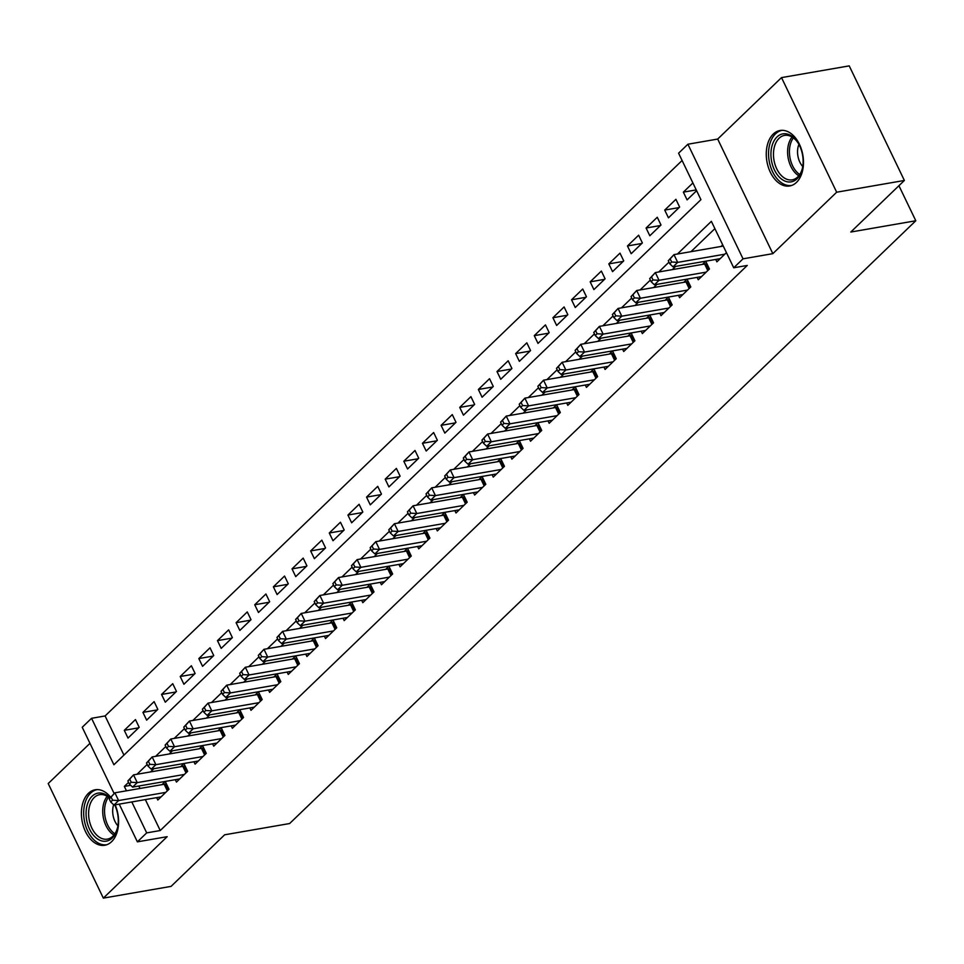 <?xml version="1.0" encoding="UTF-8"?>
<svg xmlns="http://www.w3.org/2000/svg" width="964" height="964" viewBox="0 0 964 964"><rect width="100%" height="100%" fill="white"/><g stroke="black" fill="none" stroke-linecap="round" stroke-linejoin="round"><path stroke-width="1.45" d="M773.236 134.08A28.161 18.244 -99.8 0 0 768.26 166.977A28.161 18.244 -99.8 0 0 789.673 185.98A28.161 18.244 -99.8 0 0 796.493 182.389A28.161 18.244 -99.8 0 0 801.482 149.492A28.161 18.244 -99.8 0 0 780.057 130.489A28.161 18.244 -99.8 0 0 773.236 134.08M110.486 797.059A28.161 18.244 -99.8 0 0 95.183 789.769A28.161 18.244 -99.8 0 0 88.375 793.36A28.161 18.244 -99.8 0 0 83.386 826.256A28.161 18.244 -99.8 0 0 104.811 845.259A28.161 18.244 -99.8 0 0 111.619 841.668A28.161 18.244 -99.8 0 0 115.138 804.844M114.138 793.541L82.229 727.266L91.556 718.301L113.909 764.753L700.936 199.656L678.584 153.204L687.898 144.226L743.039 258.822L733.725 267.787L711.372 221.334L677.403 254.038M717.686 139.057L772.839 253.653L836.668 192.21L904.377 180.461L849.224 65.877L781.515 77.614L717.686 139.057L687.898 144.226M89.965 743.34L48.2 783.539L103.341 898.123L167.17 836.68L137.382 841.849L119.223 804.133M682.09 160.506L105.1 715.951L91.556 718.301M836.668 192.21L781.515 77.614M904.377 180.461L850.802 232.035L915.8 220.756L289.634 823.533L224.636 834.8L171.062 886.386L103.341 898.123M715.758 259.449L716.891 261.822L726.434 252.64L723.253 246.073A3.615 1.109 154.3 0 0 723.277 246.073M697.117 277.379L698.261 279.765L709.444 268.992L705.72 261.256L702.455 264.389M678.475 295.321L679.62 297.695L690.802 286.935L687.079 279.199L683.813 282.332M659.846 313.264L660.991 315.638L672.173 304.877L668.45 297.129L665.184 300.274M641.205 331.206L642.349 333.58L653.532 322.82L649.808 315.071L646.543 318.216M622.575 349.149L623.72 351.523L634.902 340.75L631.167 333.014L627.913 336.147M603.934 367.079L605.079 369.453L616.261 358.692L612.538 350.956L609.272 354.089M585.305 385.022L586.449 387.395L597.632 376.635L593.896 368.887L590.643 372.032M566.663 402.964L567.808 405.338L578.99 394.577L575.267 386.829L572.001 389.974M548.034 420.907L549.179 423.28L560.349 412.508L556.626 404.772L553.372 407.905M529.393 438.837L530.537 441.211L541.72 430.45L537.996 422.714L534.731 425.847M510.763 456.779L511.896 459.153L523.078 448.393L519.355 440.644L516.102 443.789M492.122 474.722L493.267 477.096L504.449 466.335L500.726 458.587L497.46 461.732M473.493 492.664L474.625 495.038L485.808 484.277L482.084 476.529L478.819 479.674M454.851 510.595L455.996 512.981L467.178 502.208L463.455 494.472L460.19 497.605M436.21 528.537L437.355 530.911L448.537 520.15L444.814 512.414L441.548 515.547M417.581 546.48L418.725 548.853L429.908 538.093L426.172 530.345L422.919 533.49M398.939 564.422L400.084 566.796L411.267 556.035L407.543 548.287L404.278 551.432M380.31 582.352L381.455 584.738L392.637 573.966L388.902 566.23L385.648 569.363M361.669 600.295L362.813 602.669L373.996 591.908L370.272 584.172L367.007 587.305M343.039 618.237L344.184 620.611L355.367 609.851L351.631 602.102L348.378 605.247M324.398 636.18L325.543 638.554L336.725 627.793L333.002 620.045L329.736 623.19M305.769 654.122L306.913 656.496L318.084 645.723L314.36 637.987L311.107 641.12M287.127 672.053L288.272 674.426L299.455 663.666L295.731 655.93L292.466 659.063M268.498 689.995L269.631 692.369L280.813 681.608L277.09 673.86L273.836 677.005M249.857 707.938L251.002 710.311L262.184 699.551L258.46 691.803L255.195 694.948M231.227 725.88L232.36 728.254L243.543 717.481L239.819 709.745L236.554 712.878M212.586 743.81L213.731 746.184L224.913 735.424L221.19 727.687L217.924 730.82M193.945 761.753L195.09 764.127L206.272 753.366L202.548 745.618L199.283 748.763M175.315 779.695L176.46 782.069L187.643 771.308L183.907 763.56L180.654 766.705M138.647 727.832L124.284 730.326L135.466 719.566L139.19 727.302L128.007 738.075L124.284 730.326M157.277 709.902L142.925 712.384L154.107 701.623L157.831 709.371L146.649 720.132L142.925 712.384M175.918 691.959L161.554 694.454L172.737 683.681L176.46 691.429L165.29 702.19L161.554 694.454M194.547 674.017L180.196 676.511L191.378 665.75L195.102 673.487L183.919 684.247L180.196 676.511M213.189 656.074L198.825 658.569L210.007 647.808L213.743 655.544L202.561 666.317L198.825 658.569M231.818 638.144L217.466 640.626L228.649 629.866L232.372 637.614L221.19 648.374L217.466 640.626M250.459 620.201L236.096 622.696L247.278 611.923L251.014 619.671L239.831 630.432L236.096 622.696M269.089 602.259L254.737 604.753L265.919 593.993L269.643 601.729L258.46 612.489L254.737 604.753M287.73 584.317L273.378 586.811L284.549 576.05L288.284 583.786L277.102 594.559L273.378 586.811M306.359 566.386L292.008 568.868L303.19 558.108L306.913 565.856L295.731 576.617L292.008 568.868M325.001 548.444L310.649 550.926L321.831 540.165L325.555 547.913L314.372 558.674L310.649 550.926M343.642 530.501L329.278 532.996L340.461 522.223L344.184 529.971L333.002 540.732L329.278 532.996M362.271 512.559L347.92 515.053L359.102 504.293L362.826 512.029L351.643 522.789L347.92 515.053M380.913 494.628L366.549 497.111L377.731 486.35L381.455 494.086L370.272 504.859L366.549 497.111M399.542 476.686L385.19 479.168L396.373 468.408L400.096 476.156L388.914 486.916L385.19 479.168M418.183 458.744L403.82 461.238L415.002 450.465L418.725 458.213L407.555 468.974L403.82 461.238M436.812 440.801L422.461 443.295L433.643 432.535L437.367 440.271L426.184 451.032L422.461 443.295M455.454 422.859L441.09 425.353L452.273 414.592L456.008 422.328L444.826 433.101L441.09 425.353M474.083 404.928L459.732 407.411L470.914 396.65L474.637 404.398L463.455 415.159L459.732 407.411M492.724 386.986L478.373 389.48L489.543 378.707L493.279 386.456L482.096 397.216L478.373 389.48M511.354 369.043L497.002 371.538L508.185 360.777L511.908 368.513L500.726 379.274L497.002 371.538M529.995 351.101L515.644 353.595L526.826 342.835L530.549 350.571L519.367 361.343L515.644 353.595M548.624 333.17L534.273 335.653L545.455 324.892L549.179 332.64L537.996 343.401L534.273 335.653M567.266 315.228L552.914 317.722L564.097 306.95L567.82 314.698L556.638 325.458L552.914 317.722M585.907 297.286L571.544 299.78L582.726 289.019L586.449 296.755L575.267 307.516L571.544 299.78M604.536 279.343L590.185 281.837L601.367 271.077L605.091 278.813L593.908 289.586L590.185 281.837M623.178 261.413L608.814 263.895L619.997 253.134L623.72 260.882L612.55 271.643L608.814 263.895M641.807 243.47L627.456 245.965L638.638 235.192L642.361 242.94L631.179 253.701L627.456 245.965M660.448 225.528L646.085 228.022L657.267 217.262L661.003 224.998L649.82 235.758L646.085 228.022M679.078 207.585L664.726 210.08L675.909 199.319L679.632 207.055L668.45 217.828L664.726 210.08M105.1 715.951L123.934 755.101M692.899 182.955L683.356 192.137L687.091 199.885L696.623 190.703M145.347 799.602L160.241 830.534L747.269 265.437L733.725 267.787M714.89 228.637L690.947 251.688M675.656 266.401L672.306 269.619M657.014 284.344L653.676 287.561M638.385 302.286L635.035 305.504M619.744 320.217L616.394 323.446M601.114 338.159L597.764 341.377M582.473 356.102L579.123 359.319M563.844 374.044L560.494 377.261M545.202 391.974L541.852 395.204M526.573 409.917L523.223 413.146M507.932 427.859L504.582 431.077M489.29 445.802L485.952 449.019M470.661 463.732L467.311 466.962M452.02 481.675L448.682 484.904M433.39 499.617L430.04 502.834M414.749 517.56L411.411 520.777M396.12 535.49L392.77 538.719M377.478 553.432L374.128 556.662M358.849 571.375L355.499 574.592M340.208 589.317L336.858 592.535M321.578 607.26L318.228 610.477M302.937 625.19L299.587 628.42M284.296 643.133L280.958 646.35M265.666 661.075L262.316 664.292M247.025 679.018L243.687 682.235M228.396 696.948L225.046 700.177M209.754 714.89L206.417 718.108M191.125 732.833L187.775 736.05M172.484 750.775L169.146 753.993M153.854 768.706L150.505 771.935M138.816 786.021L139.997 788.468M156.674 797.638L157.819 800.012L169.001 789.239L165.278 781.503L162.012 784.648M722.711 244.892L721.084 246.459M915.8 220.756L898.93 185.703M772.839 253.653L743.039 258.822M160.241 830.534L146.697 832.884L137.382 841.849M128.549 782.382L124.344 786.431L126.453 790.817M131.815 801.952L146.697 832.884M668.992 262.136L658.761 271.969M650.351 280.066L640.132 289.911M631.721 298.009L621.491 307.853M613.08 315.951L602.862 325.796M594.439 333.893L584.22 343.726M575.809 351.836L565.591 361.669M557.168 369.766L546.95 379.611M538.539 387.709L528.308 397.554M519.897 405.651L509.679 415.484M501.268 423.594L491.038 433.426M482.627 441.524L472.408 451.369M463.997 459.467L453.767 469.311M445.356 477.409L435.138 487.254M426.727 495.351L416.496 505.184M408.085 513.282L397.867 523.127M389.456 531.224L379.226 541.069M370.815 549.167L360.596 559.012M352.173 567.109L341.955 576.942M333.544 585.04L323.326 594.884M314.903 602.982L304.684 612.827M296.273 620.924L286.043 630.769M277.632 638.867L267.414 648.7M259.003 656.797L248.772 666.642M240.361 674.74L230.143 684.585M221.732 692.682L211.502 702.527M203.091 710.625L192.872 720.457M184.461 728.567L174.231 738.4M165.82 746.498L155.602 756.342M147.179 764.44L136.96 774.285M130.706 785.323L124.344 786.431M696.249 189.908L683.356 192.137M109.221 798.891L110.715 801.988L112.583 800.192L111.089 797.095L109.221 798.891L114.885 792.818L118.62 800.554L165.748 792.384M112.583 800.192L118.62 800.554L113.957 805.048L161.084 796.866M111.089 797.095L114.885 792.818L164.181 784.262A3.615 1.109 154.3 0 0 165.326 783.961L166.302 783.624M110.715 801.988L113.957 805.048M114.692 804.916A24.365 15.798 80.2 0 1 117.596 827.449A24.365 15.798 80.2 0 1 112.222 838.041A24.365 15.798 80.2 0 1 89.592 829.245A24.365 15.798 80.2 0 1 92.11 796.228A24.365 15.798 80.2 0 1 109.872 797.879M109.691 798.144A22.558 14.617 -99.8 0 0 99.666 794.673A22.558 14.617 -99.8 0 0 94.207 797.541A22.558 14.617 -99.8 0 0 90.206 823.907A22.558 14.617 -99.8 0 0 107.378 839.126A22.558 14.617 -99.8 0 0 112.836 836.258A22.558 14.617 -99.8 0 0 117.704 826.931M113.644 804.747A16.063 10.411 -99.8 0 0 117.897 825.823M97.256 789.6A27.98 18.135 -99.8 0 0 90.616 793.131A27.98 18.135 -99.8 0 0 85.627 825.726A27.98 18.135 -99.8 0 0 106.823 844.717M781.165 178.798A24.365 15.798 80.2 0 1 772.031 145.805A24.365 15.798 80.2 0 1 792.89 136.924A24.365 15.798 80.2 0 1 798.084 142.961A24.365 15.798 80.2 0 1 802.458 168.158A24.365 15.798 80.2 0 1 781.165 178.798M798.361 143.407A22.558 14.617 -99.8 0 0 793.818 138.238A22.558 14.617 -99.8 0 0 784.527 135.394A22.558 14.617 -99.8 0 0 773.49 153.071A22.558 14.617 -99.8 0 0 782.961 177.015A22.558 14.617 -99.8 0 0 792.239 179.846A22.558 14.617 -99.8 0 0 802.566 167.652M798.915 144.383A16.063 10.411 -99.8 0 0 802.759 166.543M782.117 130.321A27.98 18.135 -99.8 0 0 768.561 152.312A27.98 18.135 -99.8 0 0 780.298 181.895A27.98 18.135 -99.8 0 0 791.685 185.437M127.863 780.948L129.357 784.045L131.212 782.25L129.718 779.153L127.863 780.948L133.526 774.875L137.25 782.623L184.377 774.441M131.212 782.25L137.25 782.623L132.598 787.106L179.714 778.924M129.718 779.153L133.526 774.875L182.823 766.332A3.615 1.109 154.3 0 0 183.967 766.019L184.931 765.681M129.357 784.045L132.598 787.106M146.492 763.006L147.986 766.103L149.854 764.319L148.36 761.223L146.492 763.006L152.155 756.933L155.891 764.681L203.018 756.499M149.854 764.319L155.891 764.681L151.228 769.164L198.355 760.994M148.36 761.223L152.155 756.933L201.452 748.389A3.615 1.109 154.3 0 0 202.597 748.076L203.573 747.751M147.986 766.103L151.228 769.164M165.133 745.076L166.627 748.172L168.483 746.377L167.001 743.28L165.133 745.076L170.797 739.002L174.52 746.739L221.648 738.569M168.483 746.377L174.52 746.739L169.869 751.221L216.996 743.051M167.001 743.28L170.797 739.002L220.093 730.447A3.615 1.109 154.3 0 0 221.238 730.146L222.202 729.808M166.627 748.172L169.869 751.221M183.763 727.133L185.257 730.23L187.124 728.435L185.63 725.338L183.763 727.133L189.438 721.06L193.162 728.796L240.289 720.626M187.124 728.435L193.162 728.796L188.498 733.291L235.626 725.109M185.63 725.338L189.438 721.06L238.723 712.504A3.615 1.109 154.3 0 0 239.867 712.203L240.843 711.866M185.257 730.23L188.498 733.291M202.404 709.191L203.898 712.288L205.754 710.492L204.272 707.395L202.404 709.191L208.067 703.118L211.791 710.866L258.918 702.684M205.754 710.492L211.791 710.866L207.14 715.348L254.267 707.166M204.272 707.395L208.067 703.118L257.364 694.562A3.615 1.109 154.3 0 0 258.509 694.261L259.473 693.923M203.898 712.288L207.14 715.348M221.045 691.248L222.527 694.345L224.395 692.562L222.901 689.453L221.045 691.248L226.709 685.175L230.432 692.923L277.56 684.741M224.395 692.562L230.432 692.923L225.769 697.406L272.896 689.236M222.901 689.453L226.709 685.175L275.993 676.632A3.615 1.109 154.3 0 0 277.138 676.318L278.114 675.993M222.527 694.345L225.769 697.406M239.675 673.318L241.169 676.415L243.024 674.619L241.542 671.522L239.675 673.318L245.338 667.245L249.061 674.981L296.189 666.811M243.024 674.619L249.061 674.981L244.41 679.463L291.538 671.293M241.542 671.522L245.338 667.245L294.635 658.689A3.615 1.109 154.3 0 0 295.779 658.388L296.755 658.051M241.169 676.415L244.41 679.463M258.316 655.375L259.798 658.472L261.666 656.677L260.172 653.58L258.316 655.375L263.979 649.302L267.703 657.038L314.83 648.868M261.666 656.677L267.703 657.038L263.039 661.533L310.167 653.351M260.172 653.58L263.979 649.302L313.264 640.747A3.615 1.109 154.3 0 0 314.421 640.445L315.385 640.108M259.798 658.472L263.039 661.533M276.945 637.433L278.439 640.53L280.307 638.734L278.813 635.638L276.945 637.433L282.609 631.36L286.332 639.108L333.46 630.926M280.307 638.734L286.332 639.108L281.681 643.591L328.808 635.409M278.813 635.638L282.609 631.36L331.905 622.804A3.615 1.109 154.3 0 0 333.05 622.503L334.026 622.166M278.439 640.53L281.681 643.591M295.587 619.491L297.069 622.587L298.936 620.792L297.442 617.695L295.587 619.491L301.25 613.417L304.973 621.165L352.101 612.984M298.936 620.792L304.973 621.165L300.31 625.648L347.438 617.478M297.442 617.695L301.25 613.417L350.547 604.874A3.615 1.109 154.3 0 0 351.691 604.561L352.655 604.235M297.069 622.587L300.31 625.648M314.216 601.56L315.71 604.657L317.578 602.862L316.084 599.765L314.216 601.56L319.879 595.487L323.615 603.223L370.73 595.053M317.578 602.862L323.615 603.223L318.951 607.706L366.079 599.536M316.084 599.765L319.879 595.487L369.176 586.931A3.615 1.109 154.3 0 0 370.321 586.63L371.297 586.293M315.71 604.657L318.951 607.706M332.857 583.618L334.339 586.715L336.207 584.919L334.713 581.822L332.857 583.618L338.521 577.544L342.244 585.281L389.372 577.111M336.207 584.919L342.244 585.281L337.581 589.775L384.708 581.593M334.713 581.822L338.521 577.544L387.817 568.989A3.615 1.109 154.3 0 0 388.962 568.688L389.926 568.35M334.339 586.715L337.581 589.775M351.486 565.675L352.981 568.772L354.848 566.977L353.354 563.88L351.486 565.675L357.15 559.602L360.885 567.35L408.013 559.168M354.848 566.977L360.885 567.35L356.222 571.833L403.35 563.651M353.354 563.88L357.15 559.602L406.447 551.047A3.615 1.109 154.3 0 0 407.591 550.745L408.567 550.408M352.981 568.772L356.222 571.833M370.128 547.733L371.622 550.83L373.478 549.034L371.996 545.937L370.128 547.733L375.791 541.66L379.515 549.408L426.642 541.226M373.478 549.034L379.515 549.408L374.863 553.89L421.979 545.72M371.996 545.937L375.791 541.66L425.088 533.116A3.615 1.109 154.3 0 0 426.233 532.803L427.197 532.477M371.622 550.83L374.863 553.89M388.757 529.802L390.251 532.899L392.119 531.104L390.625 528.007L388.757 529.802L394.421 523.729L398.156 531.465L445.284 523.295M392.119 531.104L398.156 531.465L393.493 535.948L440.62 527.778M390.625 528.007L394.421 523.729L443.717 515.174A3.615 1.109 154.3 0 0 444.862 514.872L445.838 514.535M390.251 532.899L393.493 535.948M407.398 511.86L408.893 514.957L410.748 513.161L409.266 510.064L407.398 511.86L413.062 505.787L416.785 513.523L463.913 505.353M410.748 513.161L416.785 513.523L412.134 518.005L459.262 509.836M409.266 510.064L413.062 505.787L462.358 497.231A3.615 1.109 154.3 0 0 463.503 496.93L464.467 496.593M408.893 514.957L412.134 518.005M426.028 493.917L427.522 497.014L429.39 495.219L427.896 492.122L426.028 493.917L431.703 487.844L435.427 495.592L482.554 487.41M429.39 495.219L435.427 495.592L430.763 500.075L477.891 491.893M427.896 492.122L431.703 487.844L480.988 479.289A3.615 1.109 154.3 0 0 482.133 478.988L483.109 478.65M427.522 497.014L430.763 500.075M444.669 475.975L446.163 479.072L448.019 477.276L446.537 474.18L444.669 475.975L450.333 469.902L454.056 477.65L501.184 469.468M448.019 477.276L454.056 477.65L449.405 482.133L496.532 473.951M446.537 474.18L450.333 469.902L499.629 461.358A3.615 1.109 154.3 0 0 500.774 461.045L501.738 460.708M446.163 479.072L449.405 482.133M463.31 458.033L464.793 461.129L466.66 459.346L465.166 456.249L463.31 458.033L468.974 451.959L472.697 459.708L519.825 451.538M466.66 459.346L472.697 459.708L468.034 464.19L515.162 456.02M465.166 456.249L468.974 451.959L518.258 443.416A3.615 1.109 154.3 0 0 519.403 443.103L520.379 442.777M464.793 461.129L468.034 464.19M481.94 440.102L483.434 443.199L485.29 441.404L483.808 438.307L481.94 440.102L487.603 434.029L491.327 441.765L538.454 433.595M485.29 441.404L491.327 441.765L486.675 446.248L533.803 438.078M483.808 438.307L487.603 434.029L536.9 425.473A3.615 1.109 154.3 0 0 538.045 425.172L539.021 424.835M483.434 443.199L486.675 446.248M500.581 422.16L502.063 425.257L503.931 423.461L502.437 420.364L500.581 422.16L506.245 416.087L509.968 423.823L557.096 415.653M503.931 423.461L509.968 423.823L505.305 428.317L552.432 420.135M502.437 420.364L506.245 416.087L555.529 407.531A3.615 1.109 154.3 0 0 556.686 407.23L557.65 406.892M502.063 425.257L505.305 428.317M519.21 404.217L520.705 407.314L522.572 405.519L521.078 402.422L519.21 404.217L524.874 398.144L528.597 405.892L575.725 397.71M522.572 405.519L528.597 405.892L523.946 410.375L571.074 402.193M521.078 402.422L524.874 398.144L574.17 389.601A3.615 1.109 154.3 0 0 575.315 389.287L576.291 388.95M520.705 407.314L523.946 410.375M537.852 386.275L539.334 389.372L541.202 387.588L539.707 384.491L537.852 386.275L543.515 380.202L547.239 387.95L594.366 379.768M541.202 387.588L547.239 387.95L542.575 392.432L589.703 384.262M539.707 384.491L543.515 380.202L592.812 371.658A3.615 1.109 154.3 0 0 593.957 371.345L594.921 371.019M539.334 389.372L542.575 392.432M556.481 368.344L557.975 371.441L559.843 369.646L558.349 366.549L556.481 368.344L562.145 362.271L565.88 370.007L612.996 361.837M559.843 369.646L565.88 370.007L561.217 374.49L608.344 366.32M558.349 366.549L562.145 362.271L611.441 353.716A3.615 1.109 154.3 0 0 612.586 353.414L613.562 353.077M557.975 371.441L561.217 374.49M575.122 350.402L576.605 353.499L578.472 351.703L576.978 348.607L575.122 350.402L580.786 344.329L584.509 352.065L631.637 343.895M578.472 351.703L584.509 352.065L579.846 356.56L626.974 348.378M576.978 348.607L580.786 344.329L630.082 335.773A3.615 1.109 154.3 0 0 631.227 335.472L632.191 335.135M576.605 353.499L579.846 356.56M593.752 332.459L595.246 335.556L597.114 333.761L595.619 330.664L593.752 332.459L599.415 326.386L603.151 334.134L650.278 325.953M597.114 333.761L603.151 334.134L598.487 338.617L645.615 330.435M595.619 330.664L599.415 326.386L648.712 317.831A3.615 1.109 154.3 0 0 649.856 317.53L650.833 317.192M595.246 335.556L598.487 338.617M612.393 314.517L613.887 317.614L615.743 315.818L614.261 312.722L612.393 314.517L618.057 308.444L621.78 316.192L668.908 308.01M615.743 315.818L621.78 316.192L617.129 320.675L664.244 312.505M614.261 312.722L618.057 308.444L667.353 299.9A3.615 1.109 154.3 0 0 668.498 299.587L669.462 299.262M613.887 317.614L617.129 320.675M631.022 296.587L632.517 299.683L634.384 297.888L632.89 294.791L631.022 296.587L636.686 290.513L640.421 298.25L687.549 290.08M634.384 297.888L640.421 298.25L635.758 302.732L682.886 294.562M632.89 294.791L636.686 290.513L685.982 281.958A3.615 1.109 154.3 0 0 687.127 281.657L688.103 281.319M632.517 299.683L635.758 302.732M649.664 278.644L651.158 281.741L653.014 279.946L651.531 276.849L649.664 278.644L655.327 272.571L659.051 280.307L706.178 272.137M653.014 279.946L659.051 280.307L654.399 284.802L701.527 276.62M651.531 276.849L655.327 272.571L704.624 264.016A3.615 1.109 154.3 0 0 705.769 263.714L706.733 263.377M651.158 281.741L654.399 284.802M668.293 260.702L669.787 263.799L671.655 262.003L670.161 258.906L668.293 260.702L673.969 254.629L677.692 262.377L724.82 254.195M671.655 262.003L677.692 262.377L673.029 266.859L720.156 258.677M670.161 258.906L673.969 254.629L723.253 246.073M669.787 263.799L673.029 266.859M167.35 790.841L164.181 784.262M168.23 789.986L165.326 783.961M113.933 835.065A22.558 14.617 80.2 0 1 103.22 816.954A22.558 14.617 80.2 0 1 107.209 796.3M108.498 797.168A21.823 14.147 -99.8 0 0 114.861 833.812M798.807 175.773A22.558 14.617 80.2 0 1 797.071 174.556A22.558 14.617 80.2 0 1 792.083 137.021M793.372 137.888A21.823 14.147 -99.8 0 0 798.59 173.689A21.823 14.147 -99.8 0 0 799.722 174.532M185.98 772.899L182.823 766.332M186.871 772.056L183.967 766.019M204.621 754.957L201.452 748.389M205.501 754.113L202.597 748.076M223.25 737.026L220.093 730.447M224.142 736.171L221.238 730.146M241.892 719.084L238.723 712.504M242.771 718.228L239.867 712.203M260.521 701.141L257.364 694.562M261.413 700.286L258.509 694.261M279.162 683.199L275.993 676.632M280.042 682.355L277.138 676.318M297.792 665.268L294.635 658.689M298.683 664.413L295.779 658.388M316.433 647.326L313.264 640.747M317.313 646.47L314.421 640.445M335.074 629.384L331.905 622.804M335.954 628.528L333.05 622.503M353.704 611.441L350.547 604.874M354.583 610.598L351.691 604.561M372.345 593.499L369.176 586.931M373.225 592.655L370.321 586.63M390.974 575.568L387.817 568.989M391.854 574.713L388.962 568.688M409.616 557.626L406.447 551.047M410.495 556.77L407.591 550.745M428.245 539.683L425.088 533.116M429.137 538.84L426.233 532.803M446.886 521.741L443.717 515.174M447.766 520.897L444.862 514.872M465.516 503.811L462.358 497.231M466.407 502.955L463.503 496.93M484.157 485.868L480.988 479.289M485.037 485.013L482.133 478.988M502.786 467.926L499.629 461.358M503.678 467.082L500.774 461.045M521.428 449.983L518.258 443.416M522.307 449.14L519.403 443.103M540.057 432.053L536.9 425.473M540.949 431.197L538.045 425.172M558.698 414.11L555.529 407.531M559.578 413.255L556.686 407.23M577.34 396.168L574.17 389.601M578.219 395.312L575.315 389.287M595.969 378.225L592.812 371.658M596.849 377.382L593.957 371.345M614.61 360.295L611.441 353.716M615.49 359.439L612.586 353.414M633.24 342.353L630.082 335.773M634.119 341.497L631.227 335.472M651.881 324.41L648.712 317.831M652.761 323.555L649.856 317.53M670.51 306.468L667.353 299.9M671.402 305.624L668.498 299.587M689.152 288.525L685.982 281.958M690.031 287.682L687.127 281.657M707.781 270.595L704.624 264.016M708.673 269.739L705.769 263.714"/></g></svg>
